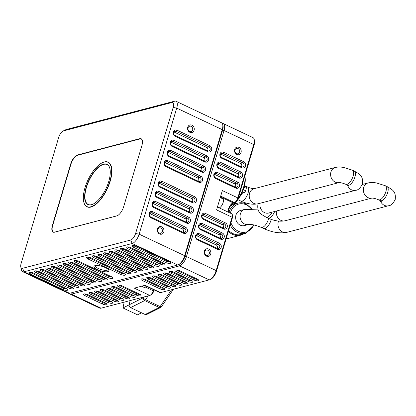 <?xml version="1.0" encoding="UTF-8"?>
<svg xmlns="http://www.w3.org/2000/svg" width="416" height="416" viewBox="0 0 416 416"><rect width="100%" height="100%" fill="white"/><g stroke="black" fill="none" stroke-linecap="round" stroke-linejoin="round"><path stroke-width="0.62" d="M135.595 233.496L139.136 234.172L176.717 108.118L173.176 107.442L135.595 233.496A6.235 2.668 115.3 0 1 130.733 240.016L22.589 268.299A6.235 2.668 115.3 0 1 20.8 267.041A6.235 2.668 115.3 0 1 21.122 263.437L58.698 137.384A6.235 2.668 115.3 0 1 63.076 131.045A6.235 2.668 115.3 0 1 63.565 130.858L171.704 102.575A6.235 2.668 115.3 0 1 173.176 107.442M22.589 268.299L24.05 271.773A8.908 3.806 115.3 0 1 22.667 271.695L68.182 293.212A8.908 3.806 -64.7 0 0 69.566 293.29L177.705 265.008A8.908 3.806 -64.7 0 0 184.657 255.689L222.232 129.636A8.908 3.806 -64.7 0 0 221.515 122.762L175.999 101.244A8.908 3.806 115.3 0 1 176.717 108.118L222.232 129.636M194.111 130.26A3.9 3.318 75.3 0 0 191.984 125.195A3.9 3.318 75.3 0 0 187.736 127.244A3.9 3.318 75.3 0 0 189.862 132.309A3.9 3.318 75.3 0 0 194.111 130.26M157.43 228.904A3.9 3.318 75.3 0 0 159.557 233.969A3.9 3.318 75.3 0 0 163.805 231.915A3.9 3.318 75.3 0 0 161.678 226.85A3.9 3.318 75.3 0 0 157.43 228.904M176.998 130.172A3.344 2.844 75.3 0 0 173.358 131.929A3.344 2.844 75.3 0 0 175.178 136.271L207.953 151.762A3.344 2.844 75.3 0 0 211.593 150.004A3.344 2.844 75.3 0 0 209.768 145.662L176.998 130.172L176.129 131.336A2.226 1.898 75.3 0 0 174.959 131.217A2.226 1.898 75.3 0 0 173.701 132.506A2.226 1.898 75.3 0 0 174.918 135.403L175.178 136.271M173.966 140.338A3.344 2.844 75.3 0 0 170.326 142.095A3.344 2.844 75.3 0 0 172.146 146.437L204.922 161.928A3.344 2.844 75.3 0 0 208.562 160.17A3.344 2.844 75.3 0 0 206.736 155.828L173.966 140.338L173.098 141.502A2.226 1.898 75.3 0 0 171.928 141.378A2.226 1.898 75.3 0 0 170.669 142.672A2.226 1.898 75.3 0 0 171.886 145.569L172.146 146.437M170.934 150.504A3.344 2.844 75.3 0 0 167.294 152.261A3.344 2.844 75.3 0 0 169.12 156.603L201.89 172.094A3.344 2.844 75.3 0 0 205.53 170.336A3.344 2.844 75.3 0 0 203.71 165.994L170.934 150.504L170.066 151.668A2.226 1.898 75.3 0 0 168.896 151.544A2.226 1.898 75.3 0 0 167.638 152.838A2.226 1.898 75.3 0 0 168.854 155.735L169.12 156.603M167.903 160.67A3.344 2.844 75.3 0 0 164.263 162.427A3.344 2.844 75.3 0 0 166.088 166.769L198.858 182.26A3.344 2.844 75.3 0 0 202.498 180.502A3.344 2.844 75.3 0 0 200.678 176.16L167.903 160.67L167.034 161.834A2.226 1.898 75.3 0 0 165.864 161.71A2.226 1.898 75.3 0 0 164.611 163.004A2.226 1.898 75.3 0 0 165.823 165.901L166.088 166.769M161.782 181.204A3.344 2.844 75.3 0 0 158.142 182.962A3.344 2.844 75.3 0 0 159.968 187.304L192.738 202.795A3.344 2.844 75.3 0 0 196.378 201.037A3.344 2.844 75.3 0 0 194.558 196.695L161.782 181.204L160.914 182.369A2.226 1.898 75.3 0 0 159.744 182.244A2.226 1.898 75.3 0 0 158.486 183.539A2.226 1.898 75.3 0 0 159.702 186.436L159.968 187.304M158.751 191.37A3.344 2.844 75.3 0 0 155.111 193.128A3.344 2.844 75.3 0 0 156.936 197.47L189.706 212.961A3.344 2.844 75.3 0 0 193.346 211.203A3.344 2.844 75.3 0 0 191.526 206.861L158.751 191.37L157.882 192.535A2.226 1.898 75.3 0 0 156.712 192.41A2.226 1.898 75.3 0 0 155.459 193.705A2.226 1.898 75.3 0 0 156.671 196.602L156.936 197.47M155.724 201.536A3.344 2.844 75.3 0 0 152.084 203.294A3.344 2.844 75.3 0 0 153.904 207.636L186.675 223.127A3.344 2.844 75.3 0 0 190.315 221.369A3.344 2.844 75.3 0 0 188.495 217.027L155.724 201.536L154.856 202.701A2.226 1.898 75.3 0 0 153.686 202.576A2.226 1.898 75.3 0 0 152.428 203.871A2.226 1.898 75.3 0 0 153.639 206.768L153.904 207.636M152.693 211.702A3.344 2.844 75.3 0 0 149.053 213.46A3.344 2.844 75.3 0 0 150.873 217.802L183.648 233.293A3.344 2.844 75.3 0 0 187.288 231.535A3.344 2.844 75.3 0 0 185.463 227.193L152.693 211.702L151.824 212.867A2.226 1.898 75.3 0 0 150.654 212.742A2.226 1.898 75.3 0 0 149.396 214.037A2.226 1.898 75.3 0 0 150.613 216.934L150.873 217.802M116.74 215.93L54.522 232.206A8.908 3.806 -64.7 0 1 53.139 232.128A8.908 3.806 -64.7 0 1 52.421 225.254L70.606 164.263A8.908 3.806 -64.7 0 1 77.558 154.944L139.771 138.674A8.908 3.806 -64.7 0 1 141.154 138.752A8.908 3.806 -64.7 0 1 141.872 145.621L123.687 206.617A8.908 3.806 -64.7 0 1 116.74 215.93M171.704 102.575L174.616 101.171A8.908 3.806 115.3 0 1 175.999 101.244M174.616 101.171L66.477 129.454L63.565 130.858M63.076 131.045L65.78 129.719A8.908 3.806 115.3 0 1 66.477 129.454M22.667 271.695A8.908 3.806 115.3 0 1 21.492 269.968L20.8 267.041M69.566 293.29L24.05 271.773L132.189 243.49L130.733 240.016M184.657 255.689L139.136 234.172A8.908 3.806 115.3 0 1 132.189 243.49L177.705 265.008M62.826 289.437A3.344 1.019 -163.4 0 0 67.252 290.285A3.344 1.019 -163.4 0 0 67.647 289.588A3.344 1.019 -163.4 0 0 66.217 288.548L33.81 273.229A3.344 1.019 -163.4 0 0 29.38 272.386A3.344 1.019 -163.4 0 0 29.172 272.459A3.344 1.019 -163.4 0 0 30.415 274.118L62.826 289.437L63.695 288.272A2.226 0.681 -163.4 0 0 66.643 288.839A2.226 0.681 -163.4 0 0 66.721 288.813M68.479 287.96A3.344 1.019 -163.4 0 0 72.909 288.808A3.344 1.019 -163.4 0 0 73.304 288.106A3.344 1.019 -163.4 0 0 71.874 287.071L39.463 271.752A3.344 1.019 -163.4 0 0 35.038 270.904A3.344 1.019 -163.4 0 0 34.83 270.977A3.344 1.019 -163.4 0 0 36.072 272.641L68.479 287.96L69.347 286.796A2.226 0.681 -163.4 0 0 72.301 287.357A2.226 0.681 -163.4 0 0 72.379 287.336M74.136 286.478A3.344 1.019 -163.4 0 0 78.562 287.326A3.344 1.019 -163.4 0 0 78.962 286.629A3.344 1.019 -163.4 0 0 77.527 285.594L45.12 270.275A3.344 1.019 -163.4 0 0 40.695 269.428A3.344 1.019 -163.4 0 0 40.482 269.5A3.344 1.019 -163.4 0 0 41.725 271.159L74.136 286.478L75.005 285.314A2.226 0.681 -163.4 0 0 77.958 285.88A2.226 0.681 -163.4 0 0 78.036 285.854M79.794 285.002A3.344 1.019 -163.4 0 0 84.219 285.849A3.344 1.019 -163.4 0 0 84.614 285.147A3.344 1.019 -163.4 0 0 83.184 284.112L50.778 268.793A3.344 1.019 -163.4 0 0 46.348 267.946A3.344 1.019 -163.4 0 0 46.14 268.018A3.344 1.019 -163.4 0 0 47.382 269.682L79.794 285.002L80.662 283.837A2.226 0.681 -163.4 0 0 83.611 284.398A2.226 0.681 -163.4 0 0 83.689 284.378M85.446 283.52A3.344 1.019 -163.4 0 0 89.877 284.367A3.344 1.019 -163.4 0 0 90.272 283.67A3.344 1.019 -163.4 0 0 88.842 282.636L56.43 267.316A3.344 1.019 -163.4 0 0 52.005 266.469A3.344 1.019 -163.4 0 0 51.797 266.542A3.344 1.019 -163.4 0 0 53.04 268.2L85.446 283.52L86.315 282.355A2.226 0.681 -163.4 0 0 89.268 282.922A2.226 0.681 -163.4 0 0 89.346 282.896M91.104 282.043A3.344 1.019 -163.4 0 0 95.529 282.89A3.344 1.019 -163.4 0 0 95.924 282.188A3.344 1.019 -163.4 0 0 94.494 281.154L62.088 265.834A3.344 1.019 -163.4 0 0 57.663 264.987A3.344 1.019 -163.4 0 0 57.45 265.06A3.344 1.019 -163.4 0 0 58.692 266.724L91.104 282.043L91.972 280.878A2.226 0.681 -163.4 0 0 94.926 281.44A2.226 0.681 -163.4 0 0 95.004 281.419M96.762 280.561A3.344 1.019 -163.4 0 0 101.187 281.408A3.344 1.019 -163.4 0 0 101.582 280.712A3.344 1.019 -163.4 0 0 100.152 279.677L67.746 264.358A3.344 1.019 -163.4 0 0 63.315 263.51A3.344 1.019 -163.4 0 0 63.107 263.583A3.344 1.019 -163.4 0 0 64.35 265.242L96.762 280.561L97.63 279.396A2.226 0.681 -163.4 0 0 100.578 279.963A2.226 0.681 -163.4 0 0 100.656 279.937M102.414 279.084A3.344 1.019 -163.4 0 0 106.844 279.932A3.344 1.019 -163.4 0 0 107.24 279.23A3.344 1.019 -163.4 0 0 105.81 278.195L73.398 262.876A3.344 1.019 -163.4 0 0 68.973 262.028A3.344 1.019 -163.4 0 0 68.765 262.101A3.344 1.019 -163.4 0 0 70.008 263.765L102.414 279.084L103.282 277.919A2.226 0.681 -163.4 0 0 106.236 278.481A2.226 0.681 -163.4 0 0 106.314 278.46M108.072 277.602A3.344 1.019 -163.4 0 0 112.497 278.45A3.344 1.019 -163.4 0 0 112.892 277.753A3.344 1.019 -163.4 0 0 111.462 276.718L79.056 261.399A3.344 1.019 -163.4 0 0 74.63 260.551A3.344 1.019 -163.4 0 0 74.417 260.624A3.344 1.019 -163.4 0 0 75.66 262.283L108.072 277.602L108.94 276.437A2.226 0.681 -163.4 0 0 111.894 277.004A2.226 0.681 -163.4 0 0 111.972 276.978M165.76 262.517A3.344 1.019 -163.4 0 0 170.191 263.364A3.344 1.019 -163.4 0 0 170.586 262.662A3.344 1.019 -163.4 0 0 169.156 261.628L136.744 246.308A3.344 1.019 -163.4 0 0 132.319 245.461A3.344 1.019 -163.4 0 0 132.106 245.534A3.344 1.019 -163.4 0 0 133.354 247.198L165.76 262.517L166.629 261.352A2.226 0.681 -163.4 0 0 169.582 261.914A2.226 0.681 -163.4 0 0 169.66 261.893M160.103 263.994A3.344 1.019 -163.4 0 0 164.533 264.841A3.344 1.019 -163.4 0 0 164.928 264.144A3.344 1.019 -163.4 0 0 163.498 263.104L131.092 247.785A3.344 1.019 -163.4 0 0 126.662 246.938A3.344 1.019 -163.4 0 0 126.454 247.016A3.344 1.019 -163.4 0 0 127.696 248.674L160.103 263.994L160.971 262.829A2.226 0.681 -163.4 0 0 163.925 263.396A2.226 0.681 -163.4 0 0 164.003 263.37M154.45 265.476A3.344 1.019 -163.4 0 0 158.876 266.323A3.344 1.019 -163.4 0 0 159.271 265.621A3.344 1.019 -163.4 0 0 157.841 264.586L125.434 249.267A3.344 1.019 -163.4 0 0 121.004 248.42A3.344 1.019 -163.4 0 0 120.796 248.492A3.344 1.019 -163.4 0 0 122.039 250.156L154.45 265.476L155.319 264.311A2.226 0.681 -163.4 0 0 158.267 264.872A2.226 0.681 -163.4 0 0 158.35 264.852M148.793 266.952A3.344 1.019 -163.4 0 0 153.223 267.8A3.344 1.019 -163.4 0 0 153.618 267.103A3.344 1.019 -163.4 0 0 152.188 266.063L119.777 250.744A3.344 1.019 -163.4 0 0 115.352 249.896A3.344 1.019 -163.4 0 0 115.138 249.974A3.344 1.019 -163.4 0 0 116.386 251.633L148.793 266.952L149.661 265.788A2.226 0.681 -163.4 0 0 152.615 266.354A2.226 0.681 -163.4 0 0 152.693 266.328M143.135 268.434A3.344 1.019 -163.4 0 0 147.566 269.277A3.344 1.019 -163.4 0 0 147.961 268.58A3.344 1.019 -163.4 0 0 146.531 267.545L114.124 252.226A3.344 1.019 -163.4 0 0 109.694 251.378A3.344 1.019 -163.4 0 0 109.486 251.451A3.344 1.019 -163.4 0 0 110.729 253.115L143.135 268.434L144.004 267.27A2.226 0.681 -163.4 0 0 146.957 267.831A2.226 0.681 -163.4 0 0 147.035 267.81M137.483 269.911A3.344 1.019 -163.4 0 0 141.908 270.759A3.344 1.019 -163.4 0 0 142.303 270.062A3.344 1.019 -163.4 0 0 140.873 269.022L108.467 253.703A3.344 1.019 -163.4 0 0 104.036 252.855A3.344 1.019 -163.4 0 0 103.828 252.933A3.344 1.019 -163.4 0 0 105.071 254.592L137.483 269.911L138.351 268.746A2.226 0.681 -163.4 0 0 141.3 269.313A2.226 0.681 -163.4 0 0 141.383 269.287M131.825 271.393A3.344 1.019 -163.4 0 0 136.256 272.236A3.344 1.019 -163.4 0 0 136.651 271.539A3.344 1.019 -163.4 0 0 135.221 270.504L102.809 255.185A3.344 1.019 -163.4 0 0 98.384 254.337A3.344 1.019 -163.4 0 0 98.171 254.41A3.344 1.019 -163.4 0 0 99.419 256.069L131.825 271.393L132.694 270.228A2.226 0.681 -163.4 0 0 135.647 270.79A2.226 0.681 -163.4 0 0 135.725 270.769M126.168 272.87A3.344 1.019 -163.4 0 0 130.598 273.718A3.344 1.019 -163.4 0 0 130.993 273.021A3.344 1.019 -163.4 0 0 129.563 271.981L97.157 256.662A3.344 1.019 -163.4 0 0 92.726 255.814A3.344 1.019 -163.4 0 0 92.518 255.892A3.344 1.019 -163.4 0 0 93.761 257.551L126.168 272.87L127.036 271.705A2.226 0.681 -163.4 0 0 129.99 272.272A2.226 0.681 -163.4 0 0 130.068 272.246M120.515 274.347A3.344 1.019 -163.4 0 0 124.94 275.194A3.344 1.019 -163.4 0 0 125.336 274.498A3.344 1.019 -163.4 0 0 123.906 273.463L91.499 258.144A3.344 1.019 -163.4 0 0 87.069 257.296A3.344 1.019 -163.4 0 0 86.861 257.369A3.344 1.019 -163.4 0 0 88.104 259.028L120.515 274.347L121.384 273.187A2.226 0.681 -163.4 0 0 124.332 273.749A2.226 0.681 -163.4 0 0 124.415 273.723M105.383 267.613A7.795 2.376 -163.4 0 0 95.051 265.637A7.795 2.376 -163.4 0 0 94.562 265.808A7.795 2.376 -163.4 0 0 97.464 269.682A7.795 2.376 -163.4 0 0 107.796 271.658A7.795 2.376 -163.4 0 0 108.722 270.031A7.795 2.376 -163.4 0 0 105.383 267.613M63.934 287.472L63.695 288.272L31.283 272.953L30.415 274.118M30.368 272.319A2.226 0.681 -163.4 0 0 31.283 272.953L31.434 272.459M69.586 285.99L69.347 286.796L36.941 271.476L36.072 272.641M36.026 270.837A2.226 0.681 -163.4 0 0 36.941 271.476L37.086 270.977M75.244 284.513L75.005 285.314L42.598 269.994L41.725 271.159M41.678 269.36A2.226 0.681 -163.4 0 0 42.598 269.994L42.744 269.5M80.902 283.031L80.662 283.837L48.251 268.518L47.382 269.682M47.336 267.878A2.226 0.681 -163.4 0 0 48.251 268.518L48.402 268.018M86.554 281.554L86.315 282.355L53.908 267.036L53.04 268.2M52.993 266.401A2.226 0.681 -163.4 0 0 53.908 267.036L54.054 266.542M92.212 280.072L91.972 280.878L59.561 265.559L58.692 266.724M58.646 264.919A2.226 0.681 -163.4 0 0 59.561 265.559L59.712 265.06M97.869 278.595L97.63 279.396L65.218 264.077L64.35 265.242M64.303 263.442A2.226 0.681 -163.4 0 0 65.218 264.077L65.369 263.583M103.522 277.113L103.282 277.919L70.876 262.6L70.008 263.765M69.961 261.966A2.226 0.681 -163.4 0 0 70.876 262.6L71.022 262.101M109.179 275.636L108.94 276.437L76.528 261.118L75.66 262.283M75.613 260.484A2.226 0.681 -163.4 0 0 76.528 261.118L76.679 260.624M166.868 260.546L166.629 261.352L134.222 246.033L133.354 247.198M133.302 245.393A2.226 0.681 -163.4 0 0 134.222 246.033L134.368 245.534M161.21 262.028L160.971 262.829L128.565 247.51L127.696 248.674M127.65 246.875A2.226 0.681 -163.4 0 0 128.565 247.51L128.71 247.016M155.558 263.505L155.319 264.311L122.907 248.992L122.039 250.156M121.992 248.352A2.226 0.681 -163.4 0 0 122.907 248.992L123.058 248.492M149.9 264.987L149.661 265.788L117.255 250.468L116.386 251.633M116.334 249.834A2.226 0.681 -163.4 0 0 117.255 250.468L117.4 249.974M144.243 266.464L144.004 267.27L111.597 251.95L110.729 253.115M110.682 251.311A2.226 0.681 -163.4 0 0 111.597 251.95L111.743 251.451M138.59 267.946L138.351 268.746L105.94 253.427L105.071 254.592M105.024 252.793A2.226 0.681 -163.4 0 0 105.94 253.427L106.09 252.933M132.933 269.422L132.694 270.228L100.287 254.909L99.419 256.069M99.367 254.27A2.226 0.681 -163.4 0 0 100.287 254.909L100.433 254.41M127.28 270.904L127.036 271.705L94.63 256.386L93.761 257.551M93.714 255.752A2.226 0.681 -163.4 0 0 94.63 256.386L94.775 255.892M121.623 272.381L121.384 273.187L88.972 257.868L88.104 259.028M88.057 257.228A2.226 0.681 -163.4 0 0 88.972 257.868L89.123 257.369M95.394 265.559A6.682 2.038 -163.4 0 0 95.321 265.72A6.682 2.038 -163.4 0 0 98.332 268.518A6.682 2.038 -163.4 0 0 107.188 270.213A6.682 2.038 -163.4 0 0 108.129 269.542A6.682 2.038 -163.4 0 0 108.155 269.365M109.892 181.168A24.502 10.473 115.3 0 1 86.975 206.575A24.502 10.473 115.3 0 1 85.004 187.678A24.502 10.473 115.3 0 1 107.921 162.271A24.502 10.473 115.3 0 1 109.892 181.168M108.758 181.464A22.277 9.521 -64.7 0 0 106.964 164.284A22.277 9.521 -64.7 0 0 86.138 187.382A22.277 9.521 -64.7 0 0 87.927 204.563A22.277 9.521 -64.7 0 0 108.758 181.464M107.77 165.006A22.277 9.521 115.3 0 1 108.061 165.032M192.634 129.974A2.782 2.371 75.3 0 0 192.072 127.135A2.782 2.371 75.3 0 0 189.654 126.204A2.782 2.371 75.3 0 0 188.079 127.821A2.782 2.371 75.3 0 0 188.64 130.666A2.782 2.371 75.3 0 0 191.064 131.591A2.782 2.371 75.3 0 0 192.634 129.974M157.773 229.481A2.782 2.371 75.3 0 0 158.335 232.326A2.782 2.371 75.3 0 0 160.758 233.251A2.782 2.371 75.3 0 0 162.328 231.634A2.782 2.371 75.3 0 0 161.767 228.79A2.782 2.371 75.3 0 0 159.349 227.864A2.782 2.371 75.3 0 0 157.773 229.481M173.997 131.893L176.129 131.336L208.9 146.827L209.768 145.662M207.953 151.762L207.688 150.894A2.226 1.898 75.3 0 0 208.858 151.018A2.226 1.898 75.3 0 0 210.116 149.724A2.226 1.898 75.3 0 0 208.9 146.827L206.638 147.42L173.95 131.966M207.688 150.894L174.918 135.403M206.638 147.42A2.226 1.898 -104.7 0 1 207.854 150.311A2.226 1.898 -104.7 0 1 207.605 150.857M170.966 142.059L173.098 141.502L205.868 156.993L206.736 155.828M204.922 161.928L204.656 161.06A2.226 1.898 75.3 0 0 205.826 161.179A2.226 1.898 75.3 0 0 207.085 159.89A2.226 1.898 75.3 0 0 205.868 156.993L203.606 157.586L170.919 142.132M204.656 161.06L171.886 145.569M203.606 157.586A2.226 1.898 -104.7 0 1 204.823 160.477A2.226 1.898 -104.7 0 1 204.573 161.023M167.939 152.225L170.066 151.668L202.842 167.159L203.71 165.994M201.89 172.094L201.63 171.226A2.226 1.898 75.3 0 0 202.795 171.345A2.226 1.898 75.3 0 0 204.053 170.05A2.226 1.898 75.3 0 0 202.842 167.159L200.58 167.752L167.887 152.298M201.63 171.226L168.854 155.735M200.58 167.752A2.226 1.898 -104.7 0 1 201.791 170.643A2.226 1.898 -104.7 0 1 201.547 171.184M164.908 162.391L167.034 161.834L199.81 177.325L200.678 176.16M198.858 182.26L198.598 181.392A2.226 1.898 75.3 0 0 199.768 181.511A2.226 1.898 75.3 0 0 201.022 180.216A2.226 1.898 75.3 0 0 199.81 177.325L197.548 177.918L164.856 162.464M198.598 181.392L165.823 165.901M197.548 177.918A2.226 1.898 -104.7 0 1 198.76 180.809A2.226 1.898 -104.7 0 1 198.515 181.35M158.787 182.926L160.914 182.369L193.69 197.86L194.558 196.695M192.738 202.795L192.473 201.926A2.226 1.898 75.3 0 0 193.643 202.046A2.226 1.898 75.3 0 0 194.901 200.751A2.226 1.898 75.3 0 0 193.69 197.86L191.428 198.453A2.226 1.898 -104.7 0 1 192.639 201.344A2.226 1.898 -104.7 0 1 192.395 201.885M192.473 201.926L159.702 186.436M158.735 182.998L191.428 198.453M155.756 193.092L157.882 192.535L190.658 208.026L191.526 206.861M189.706 212.961L189.446 212.092A2.226 1.898 75.3 0 0 190.616 212.212A2.226 1.898 75.3 0 0 191.87 210.917A2.226 1.898 75.3 0 0 190.658 208.026L188.396 208.619A2.226 1.898 -104.7 0 1 189.608 211.51A2.226 1.898 -104.7 0 1 189.363 212.051M189.446 212.092L156.671 196.602M155.704 193.164L188.396 208.619M152.724 203.258L154.856 202.701L187.626 218.192L188.495 217.027M186.675 223.127L186.415 222.258A2.226 1.898 75.3 0 0 187.585 222.378A2.226 1.898 75.3 0 0 188.843 221.083A2.226 1.898 75.3 0 0 187.626 218.192L185.364 218.785A2.226 1.898 -104.7 0 1 186.581 221.676A2.226 1.898 -104.7 0 1 186.332 222.217M186.415 222.258L153.639 206.768M152.672 203.33L185.364 218.785M149.692 213.424L151.824 212.867L184.595 228.358L185.463 227.193M183.648 233.293L183.383 232.424A2.226 1.898 75.3 0 0 184.553 232.544A2.226 1.898 75.3 0 0 185.812 231.249A2.226 1.898 75.3 0 0 184.595 228.358L182.333 228.951A2.226 1.898 -104.7 0 1 183.55 231.842A2.226 1.898 -104.7 0 1 183.3 232.383M183.383 232.424L150.613 216.934M149.646 213.496L182.333 228.951M227.968 212.004A6.126 2.616 115.3 0 1 228.384 209.269A6.126 2.616 115.3 0 1 232.679 203.044A6.126 2.616 115.3 0 1 233.158 202.862L234.348 202.55A4.456 1.903 -64.7 0 0 234.697 202.42L235.82 201.864A3.344 1.43 -64.7 0 0 238.165 198.474L254.077 145.101A7.795 3.333 -64.7 0 0 254.478 140.598L254.192 139.376A8.908 3.806 -64.7 0 0 253.016 137.649L223.34 123.625A8.908 3.806 115.3 0 1 224.052 130.494L222.581 130.213L185 256.266A7.795 3.333 115.3 0 1 178.994 264.399M70.881 292.947L71.386 294.148A8.908 3.806 115.3 0 1 70.002 294.076L99.679 308.1A8.908 3.806 -64.7 0 0 101.062 308.178L149.76 295.443A4.456 1.903 -64.7 0 0 150.108 295.308L151.237 294.757A3.344 1.43 -64.7 0 0 153.582 291.361L154.029 289.858M144.638 285.418L159.817 292.594A4.456 1.903 -64.7 0 0 160.508 292.63L209.206 279.895A8.908 3.806 -64.7 0 0 209.903 279.63L211.026 279.079A7.795 3.333 -64.7 0 0 216.497 271.154L232.409 217.786A3.344 1.43 -64.7 0 0 232.58 215.857L232.294 214.635A4.456 1.903 -64.7 0 0 231.707 213.772L217.443 207.028M228.264 212.144A7.238 3.094 115.3 0 1 233.204 202.852M234.697 202.42A4.456 1.903 -64.7 0 0 237.822 197.891L238.165 198.474M232.409 217.786L232.066 217.209A4.456 1.903 -64.7 0 0 232.294 214.635M254.077 145.101L253.734 144.524L237.822 197.891L222.347 190.58L216.585 209.893L232.066 217.209L216.154 270.577L216.497 271.154M209.903 279.63A8.908 3.806 -64.7 0 0 216.154 270.577L186.477 256.552L224.052 130.494L253.734 144.524A8.908 3.806 -64.7 0 0 254.192 139.376M153.577 289.645L153.234 290.784L153.582 291.361M150.108 295.308A4.456 1.903 -64.7 0 0 153.234 290.784L145.33 287.045M241.046 152.443A3.9 3.318 75.3 0 0 238.919 147.378A3.9 3.318 75.3 0 0 234.671 149.432A3.9 3.318 75.3 0 0 236.798 154.497A3.9 3.318 75.3 0 0 241.046 152.443M217.511 249.298A3.344 2.844 75.3 0 0 221.151 247.541A3.344 2.844 75.3 0 0 219.331 243.199L199.3 233.735A3.344 2.844 75.3 0 0 195.66 235.492A3.344 2.844 75.3 0 0 197.486 239.834L217.511 249.298L217.251 248.43A2.226 1.898 75.3 0 0 218.421 248.555A2.226 1.898 75.3 0 0 219.674 247.26A2.226 1.898 75.3 0 0 218.462 244.364L219.331 243.199M220.542 239.132A3.344 2.844 75.3 0 0 224.182 237.375A3.344 2.844 75.3 0 0 222.362 233.033L202.332 223.569A3.344 2.844 75.3 0 0 198.692 225.326A3.344 2.844 75.3 0 0 200.512 229.668L220.542 239.132L220.277 238.264A2.226 1.898 75.3 0 0 221.447 238.389A2.226 1.898 75.3 0 0 222.706 237.094A2.226 1.898 75.3 0 0 221.494 234.198L222.362 233.033M223.574 228.966A3.344 2.844 75.3 0 0 227.214 227.209A3.344 2.844 75.3 0 0 225.389 222.867L205.364 213.403A3.344 2.844 75.3 0 0 201.724 215.16A3.344 2.844 75.3 0 0 203.544 219.502L223.574 228.966L223.309 228.098A2.226 1.898 75.3 0 0 224.479 228.223A2.226 1.898 75.3 0 0 225.737 226.928A2.226 1.898 75.3 0 0 224.52 224.032L225.389 222.867M217.547 172.536A3.344 2.844 75.3 0 0 213.907 174.294A3.344 2.844 75.3 0 0 215.727 178.636L235.758 188.1A3.344 2.844 75.3 0 0 239.398 186.342A3.344 2.844 75.3 0 0 237.572 182L217.547 172.536L216.679 173.701A2.226 1.898 75.3 0 0 215.509 173.576A2.226 1.898 75.3 0 0 214.25 174.871A2.226 1.898 75.3 0 0 215.467 177.767L215.727 178.636M238.784 177.934A3.344 2.844 75.3 0 0 242.424 176.176A3.344 2.844 75.3 0 0 240.604 171.839L220.579 162.37A3.344 2.844 75.3 0 0 216.934 164.128A3.344 2.844 75.3 0 0 218.759 168.47L238.784 177.934L238.524 177.065A2.226 1.898 75.3 0 0 239.694 177.19A2.226 1.898 75.3 0 0 240.952 175.895A2.226 1.898 75.3 0 0 239.736 172.999L240.604 171.839M241.816 167.773A3.344 2.844 75.3 0 0 245.456 166.01A3.344 2.844 75.3 0 0 243.636 161.673L223.605 152.204A3.344 2.844 75.3 0 0 219.965 153.962A3.344 2.844 75.3 0 0 221.79 158.304L241.816 167.773L241.556 166.899A2.226 1.898 75.3 0 0 242.726 167.024A2.226 1.898 75.3 0 0 243.979 165.729A2.226 1.898 75.3 0 0 242.767 162.838L243.636 161.673M210.74 254.103A3.9 3.318 75.3 0 0 208.614 249.038A3.9 3.318 75.3 0 0 204.37 251.087A3.9 3.318 75.3 0 0 206.492 256.152A3.9 3.318 75.3 0 0 210.74 254.103M222.804 125.164A7.795 3.333 115.3 0 1 222.581 130.213M202.244 196.69A2.226 0.952 115.3 0 1 202.628 195.842A5.569 2.382 -64.7 0 0 203.731 193.253A5.569 2.382 -64.7 0 0 204.11 190.856A2.226 0.952 115.3 0 1 204.214 190.081M182.359 260.707A6.682 2.855 -64.7 0 0 184.434 256.417L184.538 256.058M185 256.266L186.477 256.552A8.908 3.806 115.3 0 1 179.525 265.866L178.927 264.441M101.062 308.178L71.386 294.148L179.525 265.866L209.206 279.895M149.76 295.443L134.285 288.127L145.033 285.314L160.508 292.63M174.231 272.329A3.344 1.019 -163.4 0 0 169.801 271.487A3.344 1.019 -163.4 0 0 169.593 271.56A3.344 1.019 -163.4 0 0 170.836 273.218L188.131 281.393A3.344 1.019 -163.4 0 0 192.561 282.24A3.344 1.019 -163.4 0 0 192.956 281.544A3.344 1.019 -163.4 0 0 191.526 280.509L174.231 272.329M168.574 273.811A3.344 1.019 -163.4 0 0 164.143 272.964A3.344 1.019 -163.4 0 0 163.935 273.036A3.344 1.019 -163.4 0 0 165.178 274.7L182.478 282.875A3.344 1.019 -163.4 0 0 186.904 283.722A3.344 1.019 -163.4 0 0 187.299 283.02A3.344 1.019 -163.4 0 0 185.869 281.986L168.574 273.811M162.916 275.288A3.344 1.019 -163.4 0 0 158.491 274.446A3.344 1.019 -163.4 0 0 158.278 274.518A3.344 1.019 -163.4 0 0 159.526 276.177L176.821 284.352A3.344 1.019 -163.4 0 0 181.246 285.199A3.344 1.019 -163.4 0 0 181.646 284.502A3.344 1.019 -163.4 0 0 180.216 283.468L162.916 275.288M157.264 276.77A3.344 1.019 -163.4 0 0 152.833 275.922A3.344 1.019 -163.4 0 0 152.625 275.995A3.344 1.019 -163.4 0 0 153.868 277.659L171.163 285.834A3.344 1.019 -163.4 0 0 175.594 286.681A3.344 1.019 -163.4 0 0 175.989 285.979A3.344 1.019 -163.4 0 0 174.559 284.944L157.264 276.77M151.606 278.247A3.344 1.019 -163.4 0 0 147.176 277.399A3.344 1.019 -163.4 0 0 146.968 277.477A3.344 1.019 -163.4 0 0 148.21 279.136L165.511 287.31A3.344 1.019 -163.4 0 0 169.936 288.158A3.344 1.019 -163.4 0 0 170.331 287.461A3.344 1.019 -163.4 0 0 168.901 286.426L151.606 278.247M145.948 279.729A3.344 1.019 -163.4 0 0 141.523 278.881A3.344 1.019 -163.4 0 0 141.31 278.954A3.344 1.019 -163.4 0 0 142.558 280.618L159.853 288.792A3.344 1.019 -163.4 0 0 164.278 289.64A3.344 1.019 -163.4 0 0 164.679 288.938A3.344 1.019 -163.4 0 0 163.249 287.903L145.948 279.729M88.26 294.819A3.344 1.019 -163.4 0 0 83.834 293.972A3.344 1.019 -163.4 0 0 83.621 294.044A3.344 1.019 -163.4 0 0 84.864 295.703L102.164 303.883A3.344 1.019 -163.4 0 0 106.59 304.725A3.344 1.019 -163.4 0 0 106.985 304.028A3.344 1.019 -163.4 0 0 105.555 302.994L88.26 294.819M93.917 293.337A3.344 1.019 -163.4 0 0 89.487 292.49A3.344 1.019 -163.4 0 0 89.279 292.562A3.344 1.019 -163.4 0 0 90.522 294.226L107.817 302.401A3.344 1.019 -163.4 0 0 112.247 303.248A3.344 1.019 -163.4 0 0 112.642 302.552A3.344 1.019 -163.4 0 0 111.212 301.512L93.917 293.337M99.57 291.86A3.344 1.019 -163.4 0 0 95.144 291.013A3.344 1.019 -163.4 0 0 94.936 291.086A3.344 1.019 -163.4 0 0 96.179 292.744L113.474 300.924A3.344 1.019 -163.4 0 0 117.905 301.772A3.344 1.019 -163.4 0 0 118.3 301.07A3.344 1.019 -163.4 0 0 116.87 300.035L99.57 291.86M105.227 290.378A3.344 1.019 -163.4 0 0 100.802 289.531A3.344 1.019 -163.4 0 0 100.589 289.609A3.344 1.019 -163.4 0 0 101.832 291.268L119.132 299.442A3.344 1.019 -163.4 0 0 123.557 300.29A3.344 1.019 -163.4 0 0 123.952 299.593A3.344 1.019 -163.4 0 0 122.522 298.553L105.227 290.378M110.885 288.902A3.344 1.019 -163.4 0 0 106.454 288.054A3.344 1.019 -163.4 0 0 106.246 288.127A3.344 1.019 -163.4 0 0 107.489 289.786L124.784 297.965A3.344 1.019 -163.4 0 0 129.215 298.813A3.344 1.019 -163.4 0 0 129.61 298.111A3.344 1.019 -163.4 0 0 128.18 297.076L110.885 288.902M116.537 287.42A3.344 1.019 -163.4 0 0 112.112 286.572A3.344 1.019 -163.4 0 0 111.904 286.65A3.344 1.019 -163.4 0 0 113.147 288.309L130.442 296.483A3.344 1.019 -163.4 0 0 134.872 297.331A3.344 1.019 -163.4 0 0 135.268 296.634A3.344 1.019 -163.4 0 0 133.838 295.594L116.537 287.42M122.195 285.943A3.344 1.019 -163.4 0 0 117.77 285.095A3.344 1.019 -163.4 0 0 117.556 285.168A3.344 1.019 -163.4 0 0 118.799 286.827L136.1 295.006A3.344 1.019 -163.4 0 0 140.525 295.854A3.344 1.019 -163.4 0 0 140.92 295.152A3.344 1.019 -163.4 0 0 139.49 294.117L122.195 285.943M179.884 270.852A3.344 1.019 -163.4 0 0 175.458 270.005A3.344 1.019 -163.4 0 0 175.245 270.078A3.344 1.019 -163.4 0 0 176.493 271.742L193.788 279.916A3.344 1.019 -163.4 0 0 198.214 280.764A3.344 1.019 -163.4 0 0 198.614 280.067A3.344 1.019 -163.4 0 0 197.184 279.027L179.884 270.852M70.002 294.076A8.908 3.806 115.3 0 1 69.228 293.358M222.29 123.479A8.908 3.806 115.3 0 1 223.34 123.625M235.274 202.134A18.933 8.091 -64.7 0 1 230.454 205.993L231.556 205.452A17.82 7.618 -64.7 0 0 236.626 201.235M236.98 200.819A17.82 7.618 -64.7 0 0 244.062 187.351A17.82 7.618 -64.7 0 0 244.982 177.055L244.79 176.254M238.176 198.442A18.933 8.091 -64.7 0 0 243.719 186.768A18.933 8.091 -64.7 0 0 244.785 176.27M170.789 271.419A2.226 0.681 -163.4 0 0 171.704 272.054L170.836 273.218M188.131 281.393L188.999 280.233A2.226 0.681 -163.4 0 0 191.953 280.795A2.226 0.681 -163.4 0 0 192.031 280.769M189.238 279.427L188.999 280.233L171.704 272.054L171.85 271.56M165.131 272.896A2.226 0.681 -163.4 0 0 166.046 273.536L165.178 274.7M182.478 282.875L183.347 281.71A2.226 0.681 -163.4 0 0 186.295 282.277A2.226 0.681 -163.4 0 0 186.373 282.251M183.586 280.909L183.347 281.71L166.046 273.536L166.197 273.036M159.474 274.378A2.226 0.681 -163.4 0 0 160.394 275.012L159.526 276.177M176.821 284.352L177.689 283.187A2.226 0.681 -163.4 0 0 180.643 283.754A2.226 0.681 -163.4 0 0 180.721 283.728M177.928 282.386L177.689 283.187L160.394 275.012L160.54 274.518M153.821 275.855A2.226 0.681 -163.4 0 0 154.736 276.494L153.868 277.659M171.163 285.834L172.032 284.669A2.226 0.681 -163.4 0 0 174.985 285.236A2.226 0.681 -163.4 0 0 175.063 285.21M172.271 283.863L172.032 284.669L154.736 276.494L154.882 275.995M148.164 277.337A2.226 0.681 -163.4 0 0 149.079 277.971L148.21 279.136M165.511 287.31L166.379 286.146A2.226 0.681 -163.4 0 0 169.328 286.712A2.226 0.681 -163.4 0 0 169.406 286.686M166.618 285.345L166.379 286.146L149.079 277.971L149.23 277.477M142.506 278.814A2.226 0.681 -163.4 0 0 143.426 279.453L142.558 280.618M159.853 288.792L160.722 287.628A2.226 0.681 -163.4 0 0 163.675 288.194A2.226 0.681 -163.4 0 0 163.753 288.168M160.961 286.822L160.722 287.628L143.426 279.453L143.572 278.954M84.817 293.904A2.226 0.681 -163.4 0 0 85.738 294.538L84.864 295.703M102.164 303.883L103.033 302.718A2.226 0.681 -163.4 0 0 105.981 303.28A2.226 0.681 -163.4 0 0 106.064 303.259M103.272 301.912L103.033 302.718L85.738 294.538L85.883 294.044M90.475 292.427A2.226 0.681 -163.4 0 0 91.39 293.062L90.522 294.226M107.817 302.401L108.685 301.236A2.226 0.681 -163.4 0 0 111.639 301.803A2.226 0.681 -163.4 0 0 111.717 301.777M108.93 300.435L108.685 301.236L91.39 293.062L91.541 292.562M96.132 290.945A2.226 0.681 -163.4 0 0 97.048 291.58L96.179 292.744M113.474 300.924L114.343 299.759A2.226 0.681 -163.4 0 0 117.296 300.321A2.226 0.681 -163.4 0 0 117.374 300.3M114.582 298.953L114.343 299.759L97.048 291.58L97.193 291.086M101.785 289.468A2.226 0.681 -163.4 0 0 102.705 290.103L101.832 291.268M119.132 299.442L120 298.277A2.226 0.681 -163.4 0 0 122.949 298.844A2.226 0.681 -163.4 0 0 123.032 298.818M120.24 297.476L120 298.277L102.705 290.103L102.851 289.604M107.442 287.986A2.226 0.681 -163.4 0 0 108.358 288.621L107.489 289.786M124.784 297.965L125.653 296.8A2.226 0.681 -163.4 0 0 128.606 297.362A2.226 0.681 -163.4 0 0 128.684 297.341M125.897 295.994L125.653 296.8L108.358 288.621L108.508 288.127M113.1 286.51A2.226 0.681 -163.4 0 0 114.015 287.144L113.147 288.309M130.442 296.483L131.31 295.318A2.226 0.681 -163.4 0 0 134.264 295.885A2.226 0.681 -163.4 0 0 134.342 295.859M131.55 294.518L131.31 295.318L114.015 287.144L114.161 286.65M118.752 285.028A2.226 0.681 -163.4 0 0 119.668 285.662L118.799 286.827M136.1 295.006L136.968 293.842A2.226 0.681 -163.4 0 0 139.916 294.403A2.226 0.681 -163.4 0 0 140 294.382M137.207 293.036L136.968 293.842L119.668 285.662L119.818 285.168M176.441 269.937A2.226 0.681 -163.4 0 0 177.362 270.577L176.493 271.742M193.788 279.916L194.657 278.751A2.226 0.681 -163.4 0 0 197.61 279.318A2.226 0.681 -163.4 0 0 197.688 279.292M194.896 277.95L194.657 278.751L177.362 270.577L177.507 270.078M239.569 152.162A2.782 2.371 75.3 0 0 239.008 149.318A2.782 2.371 75.3 0 0 236.59 148.392A2.782 2.371 75.3 0 0 235.019 150.01A2.782 2.371 75.3 0 0 235.576 152.854A2.782 2.371 75.3 0 0 237.999 153.78A2.782 2.371 75.3 0 0 239.569 152.162M217.251 248.43L197.22 238.966L197.486 239.834M199.3 233.735L198.432 234.9A2.226 1.898 75.3 0 0 197.262 234.775A2.226 1.898 75.3 0 0 196.009 236.07A2.226 1.898 75.3 0 0 197.22 238.966M196.305 235.456L198.432 234.9L218.462 244.364L216.2 244.956A2.226 1.898 -104.7 0 1 217.412 247.848A2.226 1.898 -104.7 0 1 217.168 248.394M196.253 235.529L216.2 244.956M220.277 238.264L200.252 228.8L200.512 229.668M202.332 223.569L201.464 224.734A2.226 1.898 75.3 0 0 200.294 224.609A2.226 1.898 75.3 0 0 199.035 225.904A2.226 1.898 75.3 0 0 200.252 228.8M199.332 225.29L201.464 224.734L221.494 234.198L219.232 234.79A2.226 1.898 -104.7 0 1 220.444 237.687A2.226 1.898 -104.7 0 1 220.199 238.228M199.285 225.363L219.232 234.79M223.309 228.098L203.284 218.634L203.544 219.502M205.364 213.403L204.495 214.568A2.226 1.898 75.3 0 0 203.325 214.443A2.226 1.898 75.3 0 0 202.067 215.738A2.226 1.898 75.3 0 0 203.284 218.634M202.363 215.124L204.495 214.568L224.52 224.032L222.258 224.624A2.226 1.898 -104.7 0 1 223.475 227.521A2.226 1.898 -104.7 0 1 223.226 228.062M202.316 215.197L222.258 224.624M214.547 174.257L216.679 173.701L236.704 183.165L237.572 182M235.758 188.1L235.492 187.231A2.226 1.898 75.3 0 0 236.662 187.356A2.226 1.898 75.3 0 0 237.921 186.061A2.226 1.898 75.3 0 0 236.704 183.165L234.442 183.758L214.495 174.33M235.492 187.231L215.467 177.767M234.442 183.758A2.226 1.898 -104.7 0 1 235.659 186.654A2.226 1.898 -104.7 0 1 235.409 187.195M238.524 177.065L218.494 167.601L218.759 168.47M220.579 162.37L219.705 163.535A2.226 1.898 75.3 0 0 218.54 163.41A2.226 1.898 75.3 0 0 217.282 164.705A2.226 1.898 75.3 0 0 218.494 167.601M217.578 164.091L219.705 163.535L239.736 172.999L237.474 173.592L217.526 164.164M237.474 173.592A2.226 1.898 -104.7 0 1 238.69 176.488A2.226 1.898 -104.7 0 1 238.441 177.029M241.556 166.899L221.525 157.435L221.79 158.304M223.605 152.204L222.737 153.369A2.226 1.898 75.3 0 0 221.567 153.244A2.226 1.898 75.3 0 0 220.314 154.539A2.226 1.898 75.3 0 0 221.525 157.435M220.61 153.925L222.737 153.369L242.767 162.838L240.505 163.426L220.558 153.998M240.505 163.426A2.226 1.898 -104.7 0 1 241.717 166.322A2.226 1.898 -104.7 0 1 241.472 166.863M209.264 253.817A2.782 2.371 75.3 0 0 208.702 250.978A2.782 2.371 75.3 0 0 206.284 250.047A2.782 2.371 75.3 0 0 204.714 251.67A2.782 2.371 75.3 0 0 205.275 254.509A2.782 2.371 75.3 0 0 207.693 255.44A2.782 2.371 75.3 0 0 209.264 253.817M239.954 196.607A8.923 3.812 -64.7 0 0 241.946 193.388L243.885 192.878A2.226 0.952 -64.7 0 0 245.565 190.741A14.368 6.141 -64.7 0 0 245.95 189.53A14.368 6.141 -64.7 0 0 246.282 188.334A2.226 0.952 -64.7 0 0 246.048 186.8L244.426 186.035M248.732 224.448L248.695 224.458A7.795 6.635 -104.7 0 1 241.946 221.837A7.795 6.635 -104.7 0 1 240.391 213.892A7.795 6.635 -104.7 0 1 244.79 209.362L240.375 210.517A7.795 6.635 75.3 0 0 235.976 215.046A7.795 6.635 75.3 0 0 237.546 223.002A7.795 6.635 75.3 0 0 244.322 225.602L248.706 224.453M228.639 230.428A15.595 13.27 75.3 0 0 233.017 233.626A15.595 13.27 75.3 0 0 241.202 234.478L245.726 233.298A15.595 13.27 -104.7 0 1 237.541 232.445A15.595 13.27 -104.7 0 1 237.271 232.31A15.595 13.27 -104.7 0 1 230.246 225.051M143.77 297.008L143.265 297.752L129.184 304.803L130.094 300.586M173.352 289.271A2.226 2.226 0 0 1 173.16 289.609A2.226 0.697 -145.8 0 1 172.156 289.583M129.184 304.803A2.226 1.768 63.4 0 0 130.582 307.627L145.148 314.512A2.226 1.768 63.4 0 0 146.567 314.538L160.649 307.492A2.226 1.768 -116.6 0 1 159.224 307.46A2.226 0.952 -64.7 0 0 160.129 306.576A2.226 0.697 34.2 0 0 161.491 306.753A2.226 2.226 0 0 1 160.649 307.492M129.178 304.829L122.949 307.944L124.207 302.125M141.549 312.811L137.514 314.829L122.949 307.944M108.644 162.614A24.726 10.566 115.3 0 1 109.06 162.687M88.02 207.194A24.726 10.566 115.3 0 1 87.698 206.918M117.546 215.608A8.689 3.713 115.3 0 1 116.979 215.816L54.766 232.086A8.689 3.713 115.3 0 1 53.42 232.014A8.689 3.713 115.3 0 1 52.718 225.311L70.902 164.32A8.689 3.713 115.3 0 1 77.678 155.236L139.89 138.96A8.689 3.713 115.3 0 1 141.242 139.038A8.689 3.713 115.3 0 1 142.355 140.603M83.772 201.952A24.726 10.566 -64.7 0 0 87.064 206.861A24.726 10.566 -64.7 0 0 110.183 181.225A24.726 10.566 -64.7 0 0 108.196 162.157A24.726 10.566 -64.7 0 0 102.31 162.734M141.586 286.218L143.889 287.305A5.013 2.142 -64.7 0 0 146.307 286.208M219.206 207.865A5.013 2.142 -64.7 0 0 223.111 202.623A5.013 2.142 -64.7 0 0 222.711 198.76L220.251 197.595M93.241 204.038A22.053 9.422 115.3 0 1 86.429 187.439A22.053 9.422 115.3 0 1 99.148 166.821A22.053 9.422 115.3 0 1 109.933 168.724M52.421 225.254L52.697 225.384M70.881 164.393L70.606 164.263M77.558 154.944L77.995 155.152M140.239 138.897L139.771 138.674M234.348 202.55L220.698 196.102M220.47 196.867L233.158 202.862M243.292 189.665L245.565 190.741M243.885 192.878L242.289 192.124M244.083 187.294L246.282 188.334M237.874 199.69L240.786 201.068A7.795 3.333 -64.7 0 0 248.076 192.982A7.795 3.333 -64.7 0 0 247.452 186.971L244.535 185.593M339.04 182.593A7.795 6.635 -104.7 0 1 332.42 179.821A7.795 6.635 -104.7 0 1 330.938 171.98A7.795 6.635 -104.7 0 1 335.343 167.45L253.952 188.734A7.795 6.635 75.3 0 0 249.553 193.263A7.795 6.635 75.3 0 0 251.124 201.224A7.795 6.635 75.3 0 0 257.899 203.819C252.626 204.797 246.922 203.882 240.786 201.068M335.343 167.45C340.278 166.556 340.558 167.133 343.351 167.367L352.451 170.201A7.795 3.333 115.3 0 1 353.08 176.212A7.795 3.333 115.3 0 1 345.79 184.298C342.789 183.097 340.522 182.53 338.978 182.598L339.284 182.536M345.79 184.298L347.61 185.162A7.795 3.333 -64.7 0 0 354.9 177.076A7.795 3.333 -64.7 0 0 354.276 171.064L352.451 170.201M354.276 171.064C359.393 174.164 363.454 175.583 362.43 184.064C360.214 188.193 357.963 190.268 355.675 190.278A7.795 6.635 -104.7 0 1 347.49 185.099M260.099 203.247A7.795 6.635 75.3 0 0 268.627 213.044L355.675 190.278M272.142 212.129A7.795 3.333 115.3 0 1 266.084 217.178L267.904 218.036A7.795 3.333 -64.7 0 0 274.664 211.468M276.484 210.99A7.795 6.635 75.3 0 0 285.017 220.792C279.739 221.77 274.04 220.854 267.904 218.036M371.81 198.084A7.795 6.635 -104.7 0 1 365.191 195.312A7.795 6.635 -104.7 0 1 363.714 187.47A7.795 6.635 -104.7 0 1 368.113 182.941L362.3 184.46M368.113 182.941C373.048 182.047 373.334 182.624 376.121 182.858L385.226 185.692A7.795 3.333 115.3 0 1 385.85 191.703A7.795 3.333 115.3 0 1 378.56 199.789C375.565 198.593 373.292 198.021 371.753 198.089L372.06 198.026M378.56 199.789L380.385 200.652A7.795 3.333 -64.7 0 0 387.676 192.566A7.795 3.333 -64.7 0 0 387.046 186.555L385.226 185.692M387.046 186.555C392.168 189.654 396.224 191.074 395.2 199.56C392.985 203.689 390.733 205.759 388.445 205.769A7.795 6.635 -104.7 0 1 380.26 200.595M278.564 221.088A7.795 6.635 75.3 0 0 278.294 221.842A7.795 6.635 75.3 0 0 279.864 229.804A7.795 6.635 75.3 0 0 286.64 232.398L388.445 205.769M286.64 232.398C279.547 233.605 271.872 232.315 263.624 228.514A7.795 3.333 -64.7 0 0 270.915 220.433A7.795 3.333 -64.7 0 0 271.19 219.372M268.663 218.384A7.795 3.333 115.3 0 1 268.429 219.258A7.795 3.333 115.3 0 1 261.139 227.339L263.624 228.514M251.259 208.863A14.477 12.324 -104.7 0 0 246.537 204.968A14.477 12.324 75.3 0 0 246.288 204.849A14.477 12.324 -104.7 0 0 230.334 213.122M253.744 224.91A14.477 12.324 -104.7 0 1 238.41 231.28A14.477 12.324 75.3 0 1 238.16 231.156A14.477 12.324 -104.7 0 1 230.922 222.768M228.956 212.472A15.595 13.27 -104.7 0 1 237.838 203.128L233.438 204.277M244.218 233.693L240.854 235.149A16.151 13.744 -104.7 0 1 232.372 234.265A16.151 13.744 -104.7 0 1 228.337 231.447M226.205 238.592A16.151 13.744 75.3 0 0 229.148 238.207L226.205 238.602M148.174 295.859L145.564 299.692A2.226 0.952 115.3 0 1 144.659 300.576A2.226 1.768 -116.6 0 1 143.265 297.752A2.226 0.697 34.2 0 0 145.564 299.692L160.129 306.576L171.595 289.728M145.148 314.512L159.224 307.46L144.659 300.576L130.582 307.627M88.436 207.267L86.975 206.575M109.382 162.963L107.921 162.271M254.259 188.672C252.47 188.687 250.203 188.12 247.452 186.971M257.899 203.819L339.066 182.593M348.343 185.302L348.837 185.853L347.61 185.162M258.055 203.778L257.93 204.173C256.901 212.659 260.962 214.079 266.084 217.178M285.017 220.792L371.836 198.084M381.118 200.793L381.612 201.344L380.385 200.652M248.695 224.458C251.592 224.193 255.741 225.155 261.139 227.339M244.79 209.362L258.196 209.924M245.726 233.298L254.379 225.046M252.018 208.915L246.199 203.991C243.433 202.706 240.646 202.42 237.838 203.128M236.33 203.523L234.286 203.596M240.854 235.149L229.148 238.207M227.713 238.493L226.112 238.909M173.16 289.609L161.491 306.753M54.002 232.289L53.42 232.014M141.825 139.313L141.242 139.038"/></g></svg>
